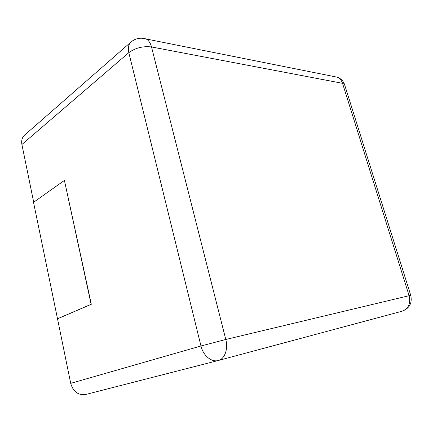<?xml version="1.0" encoding="UTF-8"?>
<svg xmlns="http://www.w3.org/2000/svg" width="433" height="433" viewBox="0 0 433 433"><rect width="100%" height="100%" fill="white"/><g stroke="black" fill="none" stroke-linecap="round" stroke-linejoin="round"><path stroke-width="0.65" d="M33.693 202.211L21.904 144.508C21.201 140.563 22.094 137.434 24.584 135.123L131.01 41.996C128.493 44.361 127.762 47.911 128.823 52.653C135.421 47.863 142.982 45.963 151.507 46.953L342.525 83.315L409.115 295.696L225.788 339.483L151.507 46.953C150.44 42.97 148.638 40.307 146.11 38.97L337.377 77.209C339.824 78.313 341.54 80.349 342.525 83.315L344.452 84.235L410.755 295.338L409.115 295.696C410.814 303.501 408.476 308.669 402.105 311.213C409.494 308.399 412.378 303.105 410.755 295.338L410.771 295.387M57.519 318.812L33.53 202.325L64.414 180.415L91.303 304.285L57.519 318.812L70.703 383.357C73.247 391.8 78.281 395.502 85.804 394.468L218.113 360.543M57.329 318.845L91.114 304.312L64.414 180.415M344.771 85.252L344.452 84.235C343.12 80.836 340.766 78.497 337.377 77.209L334.238 76.581M218.486 360.445L402.105 311.213L218.432 360.462C224.738 358.989 228.343 348.938 225.788 339.483L200.966 345.983L128.823 52.653L21.904 144.508M70.703 383.357L200.966 345.983C203.158 355.558 211.51 362.486 218.216 360.521L85.804 394.468M143.128 38.315L146.11 38.97C140.471 37.352 135.437 38.358 131.01 41.996"/></g></svg>
